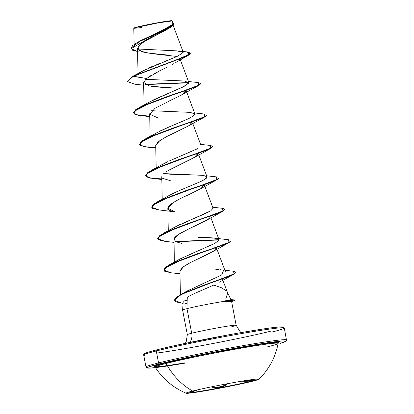 <?xml version="1.0" encoding="UTF-8"?>
<svg xmlns="http://www.w3.org/2000/svg" width="414" height="414" viewBox="0 0 414 414"><rect width="100%" height="100%" fill="white"/><g stroke="black" fill="none" stroke-linecap="round" stroke-linejoin="round"><path stroke-width="0.62" d="M258.724 379.007A37.115 1.48 -10.9 0 1 252.436 380.906L252.504 381.253A37.115 1.48 -10.9 0 1 214.317 389.207A37.115 1.48 -10.9 0 1 186.538 393.3A37.115 1.48 -10.9 0 1 192.645 391.039A67.291 54.922 -104.1 0 1 166.107 363.466A67.291 54.922 75.9 0 0 192.645 391.039A37.115 1.48 -10.9 0 1 234.324 382.458A37.115 1.48 -10.9 0 1 258.978 379.224A37.115 1.48 -10.9 0 1 252.504 381.253A37.115 1.48 -10.9 0 1 212.832 389.476A37.115 1.48 -10.9 0 1 186.212 393.238A37.115 1.48 -10.9 0 1 192.645 391.039A37.115 1.48 -10.9 0 1 230.836 383.09A37.115 1.48 -10.9 0 1 258.61 378.991A37.115 1.48 -10.9 0 1 252.504 381.253L252.436 380.906A37.115 1.48 169.1 0 0 258.657 379.043M251.94 379.607L251.267 380.725L249.637 381.03L242.169 381.237C245.854 381.439 248.886 381.268 251.267 380.725L252.436 380.906L251.267 380.725L252.307 380.342L252.499 379.928L251.841 379.524M190.523 391.592L194.642 390.547L191.444 391.504L190.243 391.421M267.128 346.948A62.633 2.5 169.1 0 0 277.571 343.149A62.633 2.5 169.1 0 0 231.028 349.959A62.633 2.5 169.1 0 0 166.107 363.466A62.633 2.5 169.1 0 0 155.131 367.089L154.732 366.752M184.799 362.861A63.632 2.541 -10.9 0 1 165.176 362.928A1.071 0.875 -104.1 0 1 166.107 363.466A1.071 0.875 75.9 0 0 165.176 362.928A63.632 2.541 -10.9 0 1 239.602 347.693A63.632 2.541 -10.9 0 1 278.27 343.051L278.969 342.575L277.985 342.259L274.648 342.414L261.472 344.096L217.624 351.734L193.633 356.526L165.176 362.928L155.436 365.728L154.013 366.504L154.991 366.82M184.81 363.176A70.515 2.815 -10.9 0 1 159.628 363.834A1.071 0.875 -104.1 0 1 158.557 362.923A71.586 2.857 169.1 0 0 146.779 367.285A71.586 2.857 -10.9 0 1 158.557 362.923L156.259 350.984A1.071 0.875 -104.1 0 1 156.922 349.789L150.303 351.548M141.309 27.572L133.805 28.343L137.391 26.957A19.251 0.766 169.1 0 0 134.017 28.033M156.663 353.095A70.515 2.815 169.1 0 0 270.647 331.195M144.481 355.341A71.586 2.857 -10.9 0 1 156.259 350.984A71.586 2.857 169.1 0 0 144.481 355.341M226.411 290.97L221.49 287.771L213.764 285.07L192.743 294.271L187.283 297.19L186.978 308.647L191.713 333.234A24.856 0.994 -10.9 0 0 187.351 334.657A24.856 0.994 -10.9 0 1 191.713 333.234A10.738 8.766 -104.1 0 1 189.71 342.43A10.738 8.766 75.9 0 0 191.713 333.234A24.856 0.994 -10.9 0 1 217.288 327.909A24.856 0.994 -10.9 0 1 235.887 325.166A24.856 0.994 -10.9 0 1 231.799 326.677M235.887 325.166A24.856 0.994 -10.9 0 0 217.288 327.909A24.856 0.994 -10.9 0 0 191.713 333.234L186.978 308.647A24.856 0.994 -10.9 0 1 221.992 301.697L227.219 300.373M224.103 301.635L221.992 301.697A24.856 0.994 169.1 0 0 186.978 308.647A24.856 0.994 169.1 0 0 182.621 310.081M165.719 347.667L156.922 349.789A1.071 0.875 75.9 0 0 156.259 350.984A71.586 2.857 -10.9 0 1 229.92 335.645A71.586 2.857 -10.9 0 1 283.497 327.748A71.586 2.857 169.1 0 0 229.92 335.645A71.586 2.857 169.1 0 0 156.259 350.984L158.557 362.923A71.586 2.857 -10.9 0 1 232.223 347.589A71.586 2.857 -10.9 0 1 285.795 339.687A71.586 2.857 169.1 0 0 232.223 347.589A71.586 2.857 169.1 0 0 158.557 362.923A1.071 0.875 75.9 0 0 159.628 363.834A70.515 2.815 -10.9 0 1 247.877 345.949A70.515 2.815 -10.9 0 1 281.908 342.901M168.793 28.442L167.53 29.213M166.79 29.637L162.919 31.723M161.962 32.214L145.371 40.851L139.57 44.929L137.5 48.381L141.904 51.864L153.237 53.804L177.026 56.464M179.629 59.15L179.479 59.435M177.906 61.044L177.508 61.344M175.712 62.545L188.401 55.264L190.466 53.189M173.756 63.694L172.162 64.563M164.244 68.553L167.116 67.135M165.797 67.792L161.372 69.971M159.97 70.67L146.577 78.469L143.606 82.402L149.221 85.848C156.601 87.018 165.005 87.758 174.429 88.073L151.54 86.288M157.594 117.721L149.723 114.274L154.986 108.292L182.729 94.335L185.86 90.205L186.165 90.645L181.42 95.085L168.151 101.508M149.656 113.778L150.127 136.413M192.215 122.078L189.534 125.297C183.495 128.578 176.224 132.164 167.711 136.061L160.125 140.31L155.711 145.262L156.176 167.846M198.27 153.511L196.986 155.731L190.901 159.328L166.48 171.546M172.954 202.705L167.815 208.128L174.625 211.818C170.889 211.057 164.43 209.608 170.004 204.821C178.858 198.378 190.926 193.969 191.335 193.462L200.883 188.634L204.2 184.716L201.173 188.458L189.012 194.544M210.255 216.144L209.748 217.992L210.255 216.144M207.072 219.984L188.422 229.102L178.874 234.22L174.02 238.743L174.335 262.145M216.45 247.867L216.31 247.577L214.721 250.351L208.62 253.844L190.518 262.502L182.496 267.366L179.919 270.994L180.411 294.727M222.38 278.964L222.328 279.683M219.456 282.131L233.796 274.28L188.422 291.311L179.122 295.725L174.708 299.327L175.898 301.878L183.091 303.421M227.664 293.065L225.749 299.027M187.19 300.787L183.806 299.979L187.19 300.787M180.111 258.967L199.931 249.89M198.228 237.527C211.673 237.336 218.649 238.185 219.161 240.073L210.892 217.754M174.139 227.493L179.95 224.502M182.103 223.503C197.069 217.298 206.627 213.075 210.783 210.824L213.081 208.221L204.325 184.944M207.062 177.145L206.457 178.118C205.251 179.236 202.741 180.633 198.927 182.32L204.837 179.324L207.026 176.788L203.403 175.376L163.721 173.59L170.397 174.222L202.705 175.282M162.195 164.539L168.006 161.558M169.212 160.999L196.666 149.081M152.047 135.854L155.188 133.665M160.332 130.912L165.186 128.65M166.516 128.061L187.692 119.061L193.338 116.065L194.922 113.928L190.067 112.354L151.617 110.724M149.94 101.756L185.544 85.693L188.867 82.495L180.323 59.776M147.312 77.899L146.577 78.469L133.158 76.414L142.711 71.063M143.384 70.68L144.191 70.24M145.226 69.697L146.613 69.009M148.072 68.32L149.702 67.575M151.338 66.856L152.859 66.204M154.769 65.402L156.399 64.734M158.412 63.922L159.902 63.326M162.138 62.442L163.53 61.898M165.714 61.044L166.966 60.553M169.279 59.647L170.299 59.243M172.509 58.358L176.25 56.806M178.046 56.009L183.262 52.247L176.504 50.855L137.603 48.992L176.504 50.855M139.678 41.121L170.433 26.465L173.042 23.479L172.095 20.959L158.552 22.832L137.225 27.252L133.794 28.375L134.126 44.407M138.204 51.636L132.583 50.223L131.135 47.962L139.885 41.353L170.884 27.153L146.582 40.148M143.213 42.192L142.142 42.906M139.653 44.857L138.079 49.809L146.08 52.847L168.301 55.103M162.971 69.179L158.51 71.405M157.082 72.134L153.082 74.272M151.669 75.079L148.574 77.004M190.461 53.054L187.252 51.936L189.364 54.4L175.971 60.004L133.106 76.15L185.042 56.547L190.461 53.054L185.094 56.811L133.158 76.414L188.401 55.264M170.884 27.153L173.756 23.96M131.103 48.661L173.74 23.826L131.103 48.661L137.562 51.548M173.74 23.826L172.804 22.837L172.56 25.709L164.156 30.258L137.691 42.223L132.501 45.7L131.088 48.526M137.691 42.223L160.254 31.454L172.912 24.374M173.099 23.738L173.031 23.443M146.546 78.494L133.106 76.15L143.503 70.613L178.455 55.818M182.61 51.688L176.566 50.86M231.617 301.656L236.161 325.254L240.058 331.635L241.429 332.546L263.63 328.918M182.688 310.127A24.856 0.994 -10.9 0 1 186.978 308.647L187.283 297.19M283.016 327.236L281.929 326.884L278.229 327.055L272.05 327.743M228.528 334.859L176.369 345.271M146.132 352.888L144.553 353.747M282.317 327.722A70.515 2.815 169.1 0 0 239.163 332.944A70.515 2.815 169.1 0 0 156.922 349.789M283.497 327.748A71.586 2.857 -10.9 0 1 271.719 332.106M179.924 271.072L183.847 266.368L190.518 262.502L212.884 251.557L229.087 242.599L181.151 259.888L164.436 268.474L164.689 271.248L171.091 272.79L179.976 273.778M181.808 243.448L175.427 241.61L174.02 238.743C174.905 236.829 177.782 234.588 182.662 232.021M194.394 226.287L206.938 220.062L209.748 217.992M159.002 209.929L151.679 207.269L153.873 204.252L161.025 200.366L185.037 191.242L209.21 182.936L216.543 179.961L218.897 177.891L216.983 179.738L169.047 197.023L152.326 205.613L152.585 208.387L158.981 209.924L174.625 211.818M170.289 180.675L162.697 178.325M168.084 170.552L194.834 157.201L197.964 153.066M155.711 145.309L158.371 141.572L166.583 136.63L188.779 125.768L189.534 125.297L192.096 121.851M133.158 76.414L127.471 81.558L134.778 84.197L127.471 81.542L133.158 76.414M145.459 84.611L188.913 82.8L145.459 84.611M149.702 116.039L138.09 115.258L133.52 112.97L135.72 109.953L142.871 106.067L166.894 96.938L191.061 88.637L198.389 85.662L200.785 83.721L198.829 85.439L150.887 102.729L134.167 111.319L134.431 114.093L140.838 115.63L149.713 116.619M155.757 147.467L144.15 146.691L139.575 144.403L141.764 141.386L148.916 137.505L172.928 128.376L197.105 120.076L204.438 117.095L206.84 115.154L204.878 116.872L156.942 134.162L140.222 142.747L140.475 145.521L146.877 147.063L155.767 148.052M161.807 178.9L150.199 178.123L145.624 175.836L147.824 172.819L154.976 168.933L178.998 159.804L203.171 151.498L210.498 148.522L212.894 146.582L210.933 148.3L162.992 165.59L146.277 174.18L146.535 176.954L152.942 178.496L161.822 179.485M224.952 209.318L223.042 211.166L175.101 228.456L158.381 237.046L158.64 239.82L165.046 241.357L157.734 238.702L159.923 235.685L167.075 231.799L191.097 222.67L215.275 214.364L222.603 211.388L224.952 209.318M175.722 241.771L219.177 239.96L175.722 241.771M171.111 272.79L163.784 270.13L165.983 267.113L173.135 263.226L197.147 254.103L221.319 245.797L228.647 242.821L231.002 240.751L229.087 242.599M182.393 303.343L174.496 300.429L176.364 297.547L182.657 293.883L204.325 285.256L226.737 277.266L233.672 274.347L235.913 272.277L233.796 274.28M133.106 76.15L127.419 81.279L133.106 76.15M144.993 84.347L188.882 82.536L144.993 84.347M198.265 82.588L200.738 83.457L198.337 85.398L191.014 88.373L166.842 96.679L142.825 105.803L135.668 109.689L133.505 112.836L139.275 107.526L198.704 85.217L198.275 82.588L188.494 81.496M206.84 115.154L204.387 116.836L197.054 119.812L172.876 128.117L148.864 137.241L141.717 141.127L139.554 144.274L145.319 138.959L204.754 116.65L204.335 114.021L194.544 112.929M210.369 145.454L212.843 146.318L210.447 148.264L203.119 151.239L178.946 159.54L154.924 168.669L147.772 172.555L145.624 175.836M218.949 178.015L216.491 179.697L209.163 182.672L184.986 190.978L160.974 200.102L153.822 203.988L151.664 207.135L157.423 201.825L216.858 179.51L216.439 176.887L206.653 175.795M222.473 208.314L224.947 209.184L222.551 211.124L215.223 214.1L191.045 222.406L167.028 231.535L159.871 235.421L157.713 238.567L163.489 233.253L222.918 210.938L222.484 208.314L212.703 207.223M175.257 241.507L219.146 239.696L175.257 241.507M231.053 240.881L228.6 242.563L221.273 245.538L197.1 253.839L173.083 262.962L165.931 266.849L163.784 270.13M233.455 271.248L235.908 272.143L233.62 274.084L226.691 277.007L204.278 284.992L182.605 293.619L176.312 297.283L174.475 300.295L180.074 294.908L234.091 273.835L233.465 271.248L224.869 270.244M187.118 303.446L185.576 303.358M163.768 269.995L169.533 264.686L228.963 242.376L228.544 239.747L215.259 238.205L201.659 237.569M145.578 175.577L151.379 170.387L210.814 148.077L210.379 145.454L200.599 144.362M145.562 79.297L185.001 81.046L188.825 83.131L182.533 87.214L154.489 99.376L139.275 107.526M145.992 104.421L145.412 104.949M190.528 117.69L186.911 119.413M183.076 121.09L169.264 126.87L156.249 133.044L145.319 138.959M197.752 148.502L184.613 154.417M198.927 182.32L183.278 188.924C177.43 191.335 172.467 193.659 168.384 195.889L157.423 201.825M213.065 208.18L210.783 210.824L174.403 227.343L163.489 233.253M170.206 230.148L169.626 230.676M219.161 240.073L214.897 243.339L180.463 258.771L169.533 264.686M215.678 269.235L218.98 269.483M220.15 269.607L220.936 269.716M223.638 270.28L221.676 274.974L186.952 291.089L180.074 294.908M183.925 292.998L183.604 293.226M234.536 300.409A23.96 0.957 169.1 0 0 222.018 301.827L227.395 301.408L230.701 301.387L231.592 301.754M221.795 301.594L222.018 301.827A23.96 0.957 -10.9 0 1 234.728 300.228L234.681 299.979A23.96 0.957 169.1 0 0 221.795 301.594A23.96 0.957 -10.9 0 1 234.355 299.886A23.96 0.957 -10.9 0 1 234.676 299.969M230.898 299.695L224.616 300.952M171.712 20.886A19.251 0.766 169.1 0 0 171.484 20.7A19.251 0.766 169.1 0 0 156.839 22.899A19.251 0.766 169.1 0 0 137.391 26.957L155.079 23.469L167.292 21.378L172.1 20.969M171.82 20.798L166.526 21.259L153.263 23.567L139.797 26.377L134.017 28.038M159.628 363.834L204.216 354.079L255.997 344.588L280.93 341.1L284.635 340.929L285.722 341.281L279.967 343.48L285.417 341.622L286.56 340.484L284.283 328.007L283.409 327.05C281.577 326.511 274.011 327.283 260.716 329.358C231.674 333.767 178.864 344.163 156.859 349.799C144.32 353.106 143.301 353.649 143.694 355.083L145.992 367.021L146.494 367.787L148.652 368.175L155.478 367.627L148.341 368.149L147.26 367.798L148.833 366.933L159.628 363.834M277.866 343.201L278.363 342.942L278.12 343.403A62.633 2.5 169.1 0 0 235.199 349.209A62.633 2.5 169.1 0 0 166.107 363.466A62.633 2.5 169.1 0 0 155.954 367.29M212.915 386.578L212.915 386.578A0.538 0.512 142.3 0 1 212.532 387.178A0.538 0.512 -37.7 0 0 212.915 386.578L215.182 387.297L219.441 386.919L223.829 385.667L226.375 384.042C224.983 386.365 213.79 388.472 212.915 386.578M226.354 383.918L226.375 384.042A0.538 0.492 38.2 0 0 226.955 384.461A0.538 0.492 -141.8 0 1 226.375 384.042L226.354 383.918M251.997 379.498L250.843 380.275L244.213 380.771L252.028 379.654M190.119 391.701L191.832 391.949L198.021 389.755M211.989 386.738L212.532 387.178C213.443 389.088 225.444 386.826 226.955 384.461L224.243 386.122L217.236 387.783L213.427 387.68L211.864 386.676M186.476 392.953A37.115 1.48 169.1 0 0 214.25 388.86A37.115 1.48 169.1 0 0 252.436 380.906A37.115 1.48 -10.9 0 1 215.28 388.668A37.115 1.48 -10.9 0 1 186.849 392.969M190.083 391.742L190.016 392.12L192.163 391.867L196.376 390.443M186.217 393.238C173.161 387.721 162.8 379.001 155.131 367.089M133.805 28.343L134.022 28.023M227.41 292.393L230.94 299.658M185.167 343.382L186.171 341.907L187.351 334.657L182.615 310.07L183.252 301.216M173.181 25.445L183.262 52.247M137.5 48.381L138.022 73.578M143.606 82.402L144.072 104.985M186.165 90.645L194.922 113.928M192.738 123.455L200.976 145.361M198.787 154.888L207.026 176.788M161.76 176.695L162.231 199.279M167.815 208.128L168.286 230.712M216.429 247.8L225.299 271.387M222.835 280.185L227.503 292.594M187.263 51.936L182.967 51.465M173.927 242.345L165.046 241.357M206.938 220.062L223.042 211.166M200.883 188.634L216.983 179.738M194.834 157.201L210.933 148.3M188.779 125.768L204.878 116.872M182.729 94.335L198.829 85.439M143.663 85.186L134.778 84.197M127.419 81.279L127.471 81.542M200.738 83.457L200.785 83.721M133.468 112.706L133.52 112.97M139.523 144.144L139.575 144.403M212.843 146.318L212.894 146.582M151.627 207.005L151.679 207.269M224.947 209.184L224.999 209.448M157.682 238.438L157.734 238.702M235.908 272.143L235.959 272.407M174.444 300.166L174.496 300.429M151.379 170.387L162.298 164.477M234.495 300.429L231.224 302.008M230.903 299.648L234.391 299.891M171.8 20.752L172.079 20.938M258.973 379.229C269.038 369.257 275.424 357.313 278.12 343.403"/></g></svg>
